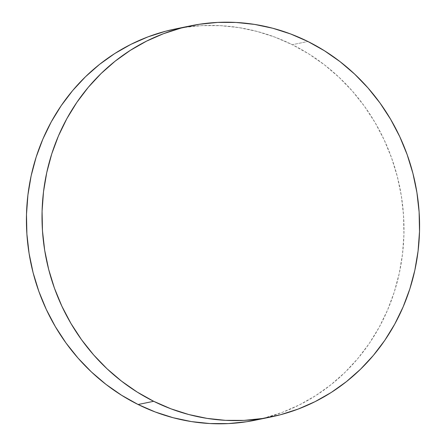 <?xml version="1.0" encoding="UTF-8"?>
<svg xmlns="http://www.w3.org/2000/svg" width="446" height="446" viewBox="0 0 446 446"><rect width="100%" height="100%" fill="white"/><g stroke="black" fill="none" stroke-linecap="round" stroke-linejoin="round"><path stroke-width="0.33" stroke-dasharray="2.23 1.67" d="M255.402 420.165A199.652 188.318 78.4 0 0 402.989 249.665A199.652 188.318 78.4 0 0 292.314 44.695L307.902 41.489L292.314 44.695A199.652 188.318 78.4 0 0 175.01 29.04M263.162 418.387L282.53 412.299L299.495 404.851L315.645 395.669L330.832 384.842L344.903 372.471L357.725 358.679L369.177 343.593L379.139 327.358L387.529 310.137L394.258 292.091L399.259 273.392L402.493 254.231L403.92 234.78L403.53 215.228L401.328 195.772L397.33 176.588L391.577 157.873L384.129 139.793L375.058 122.538L364.443 106.26L352.39 91.123L339.016 77.269L324.448 64.837L308.833 53.944L292.314 44.695L275.048 37.18L257.214 31.465L238.972 27.613L220.497 25.656L201.977 25.617L183.579 27.496L175.228 28.996"/><path stroke-width="0.67" d="M190.598 25.835L175.01 29.04A199.652 188.318 78.4 0 0 27.418 199.54A199.652 188.318 78.4 0 0 138.098 404.511A199.652 188.318 78.4 0 0 255.402 420.165L270.99 416.96A199.652 188.318 -101.6 0 1 153.686 401.305L138.098 404.511L153.686 401.305A199.652 188.318 -101.6 0 1 43.011 196.335A199.652 188.318 -101.6 0 1 190.598 25.835A199.652 188.318 -101.6 0 1 307.902 41.489A199.652 188.318 -101.6 0 1 418.582 246.46A199.652 188.318 -101.6 0 1 270.99 416.96M307.902 41.489L290.641 33.974L272.801 28.26L254.56 24.407L236.09 22.456L217.564 22.417L199.172 24.29L181.082 28.065L163.47 33.701L146.505 41.149L130.355 50.331L115.168 61.158L101.097 73.529L88.275 87.321L76.824 102.407L66.861 118.642L58.471 135.863L51.742 153.909L46.741 172.608L43.507 191.769L42.08 211.22L42.47 230.772L44.672 250.228L48.67 269.412L54.423 288.127L61.871 306.207L70.942 323.462L81.557 339.74L93.61 354.877L106.984 368.731L121.552 381.163L137.167 392.056L153.686 401.305L170.952 408.82L188.786 414.535L207.028 418.387L225.503 420.344L244.023 420.383L262.421 418.504L280.512 414.73L298.123 409.093L315.088 401.645L331.239 392.469L346.425 381.637L360.491 369.266L373.313 355.473L384.764 340.387L394.732 324.153L403.117 306.932L409.846 288.885L414.852 270.192L418.08 251.026L419.508 231.574L419.117 212.023L416.915 192.566L412.918 173.382L407.17 154.667L399.722 136.593L390.646 119.333L380.031 103.054L367.978 87.918L354.603 74.069L340.042 61.637L324.42 50.744L307.902 41.489M175.228 28.996L165.488 31.27L147.877 36.907L130.912 44.355L114.761 53.531L99.575 64.363L85.509 76.734L72.687 90.527L61.236 105.613L51.268 121.847L42.883 139.068L36.154 157.115L31.148 175.808L27.92 194.974L26.492 214.426L26.883 233.977L29.085 253.434L33.082 272.618L38.83 291.333L46.278 309.407L55.354 326.667L65.969 342.946L78.022 358.082L91.397 371.931L105.958 384.363L121.58 395.256L138.098 404.511L155.359 412.026L173.199 417.74L191.44 421.593L209.91 423.544L228.436 423.583L246.828 421.71L263.162 418.387"/></g></svg>
